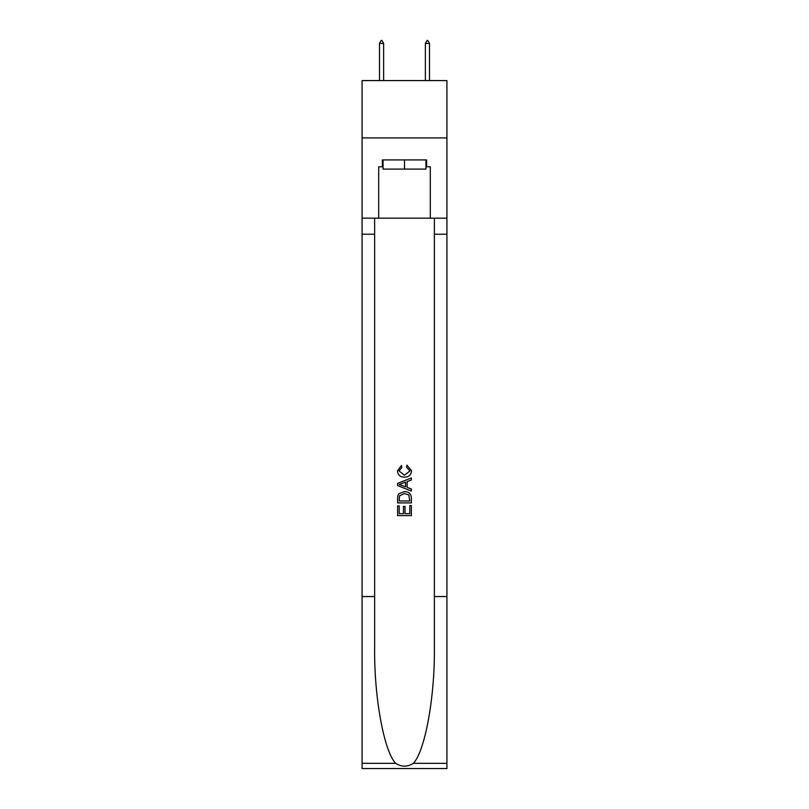 <?xml version="1.0" encoding="UTF-8"?>
<svg xmlns="http://www.w3.org/2000/svg" width="809" height="809" viewBox="0 0 809 809"><rect width="100%" height="100%" fill="white"/><g stroke="black" fill="none" stroke-linecap="round" stroke-linejoin="round"><path stroke-width="1.21" d="M446.922 137.914L446.922 80.587L362.078 80.587L362.078 137.914L446.922 137.914L446.922 218.177L430.297 218.177L430.297 166.806L426.626 166.806L426.626 159.929L382.374 159.929L382.374 166.806L383.062 166.806M425.938 159.929L425.938 169.101L383.062 169.101L383.062 159.929M404.5 159.929L404.5 169.101M409.789 505.564L409.789 513.675L405.026 513.675L409.789 513.675L409.789 505.564L411.377 505.564L411.377 515.616L397.613 515.616L397.613 505.918L397.613 515.616M403.438 506.444L403.438 513.675L399.201 513.675L403.438 513.675L403.438 506.444L405.026 506.444L405.026 513.675M398.797 493.783L397.816 495.786L398.797 493.783L404.419 491.629C408.818 491.609 411.134 493.733 411.377 497.99L411.377 502.915L397.613 502.915L397.613 498.213L397.613 502.915M406.967 465.165L406.512 467.106L406.967 465.165L411.548 470.787C411.174 475.014 408.788 477.138 404.389 477.168L404.389 477.168C400.162 477.077 397.846 474.964 397.441 470.828L401.436 465.519L401.851 467.46L399.029 470.919L404.389 475.227L409.961 470.969L406.512 467.106M413.369 763.322L446.922 763.322L446.922 768.55L362.078 768.55L362.078 596.557L374.628 596.557L374.628 647.696C374.021 696.569 383.931 751.167 395.631 763.322C401.537 767.094 407.453 767.094 413.369 763.322C425.069 751.167 434.979 696.569 434.372 647.696L434.372 218.177M397.613 483.388L397.613 485.582L411.377 491.043L397.613 485.582L397.613 483.388L411.377 477.927L397.613 483.388M434.372 596.557L446.922 596.557L446.922 218.177M362.078 596.557L362.078 137.914M374.628 218.177L374.628 596.557M446.922 763.322L446.922 596.557M362.078 218.177L378.703 218.177L378.703 166.806L382.374 166.806M378.703 218.177L430.297 218.177M425.938 166.806L426.626 166.806M411.377 477.927L411.377 479.99L407.139 481.547L407.139 487.412L411.377 488.98L411.377 491.043M401.739 485.42L405.552 486.836L405.552 482.134L399.201 484.48L401.739 485.42M405.552 482.134L405.552 486.836M397.613 498.213L397.816 495.786M408.818 494.896L409.789 500.973L408.818 494.896L404.389 493.571L399.484 495.917L399.201 500.973L409.789 500.973L399.201 500.973M397.613 505.918L399.201 505.918L399.201 513.675M383.628 43.433L381.909 40.45L381.221 40.45L379.502 43.433L383.628 43.433L383.628 80.587M379.502 43.433L379.502 80.587M427.091 40.45L427.779 40.45L429.498 43.433L425.372 43.433L427.091 40.45M429.498 80.587L429.498 43.433M425.372 80.587L425.372 43.433M434.372 234.226L446.922 234.226M374.628 234.226L362.078 234.226M362.078 763.322L395.631 763.322"/></g></svg>
